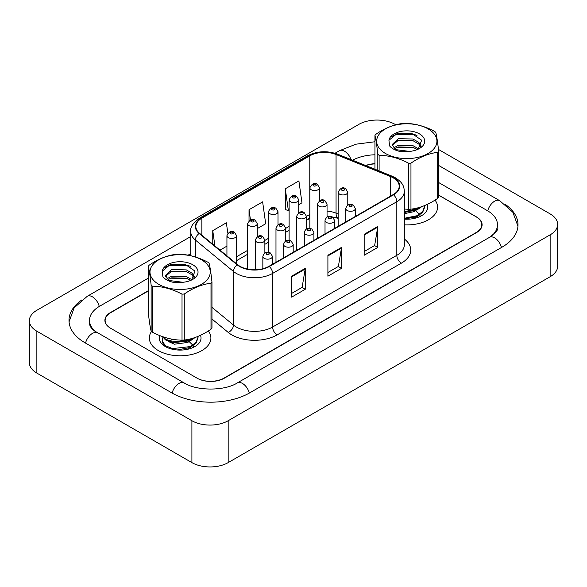 <?xml version="1.0" encoding="UTF-8"?>
<svg xmlns="http://www.w3.org/2000/svg" width="587" height="587" viewBox="0 0 587 587"><rect width="100%" height="100%" fill="white"/><g stroke="black" fill="none" stroke-linecap="round" stroke-linejoin="round"><path stroke-width="0.88" d="M338.163 218.452L336.644 217.843A25.645 14.807 0 0 0 335.581 217.432M151.519 331.464A30.773 17.764 0 0 0 149.347 338.024A30.773 17.764 0 0 0 158.358 350.586A30.773 17.764 0 0 0 191.898 354.438A30.773 17.764 0 0 0 210.894 338.024A30.773 17.764 0 0 0 208.356 330.958A30.773 17.764 0 0 1 210.894 338.024A30.773 17.764 0 0 1 191.898 354.438A30.773 17.764 0 0 1 158.358 350.586A30.773 17.764 0 0 1 149.347 338.024A30.773 17.764 0 0 1 151.519 331.464M393.187 177.839A20.516 11.843 180 0 1 399.197 186.211A20.516 11.843 180 0 1 393.187 194.59L268.971 266.307A20.516 11.843 180 0 1 237.662 264.722L199.573 233.318A20.516 11.843 180 0 1 195.86 226.523A20.516 11.843 180 0 1 201.869 218.151L309.782 155.849A20.516 11.843 180 0 1 336.058 154.52L390.45 176.511A20.516 11.843 180 0 1 393.187 177.839M393.554 177.626A21.029 12.144 0 0 0 390.744 176.269L336.351 154.278A21.029 12.144 0 0 0 309.422 155.636L201.51 217.938A21.029 12.144 0 0 0 199.154 233.487L237.243 264.891A21.029 12.144 0 0 0 269.338 266.513L393.554 194.796A21.029 12.144 0 0 0 393.554 177.626M291.644 276.198L291.644 297.139L305.24 289.288L305.24 268.347L291.644 276.198M291.644 293.419L302.114 287.373L305.189 269.044A5.129 2.964 -120 0 0 305.24 268.347M302.026 287.432L305.24 289.288M364.175 234.323L364.175 255.257L377.779 247.406L377.779 226.472L364.175 234.323M364.175 251.544L374.653 245.498L377.72 227.162A5.129 2.964 -120 0 0 377.779 226.472M374.557 245.549L377.779 247.406M327.906 255.257L327.906 276.198L341.509 268.347L341.509 247.406L327.906 255.257M327.906 272.485L338.383 266.439L341.451 248.103A5.129 2.964 -120 0 0 341.509 247.406M338.295 266.491L341.509 268.347M404.326 224.865A30.773 17.764 0 0 0 437.564 207.152A30.773 17.764 0 0 0 435.033 200.094A30.773 17.764 0 0 1 437.564 207.152A30.773 17.764 0 0 1 404.326 224.865M148.269 290.976L110.76 312.636A19.232 11.102 0 0 0 105.124 320.487A19.232 11.102 0 0 0 110.76 328.338L196.894 378.065A19.232 11.102 0 0 0 224.095 378.065L476.152 232.54A19.232 11.102 0 0 0 481.788 224.689A19.232 11.102 0 0 0 476.152 216.838L438.636 195.178M374.946 163.89A19.232 11.102 0 0 0 365.98 165.629M298.732 204.672L301.967 202.808L298.893 180.928L285.297 188.779L285.517 209.588M227.822 233.23L226.362 222.803L212.758 230.654L212.758 244.192M257.282 228.6L265.698 223.742L262.624 201.869L249.027 209.72L249.027 220.771M249.027 209.72L250.458 219.92M285.297 188.779L288.364 210.66L289.12 210.219M288.364 210.66L285.297 209.508M219.978 250.143L226.934 246.122M212.758 230.654L214.908 245.96M148.269 290.712L110.532 312.504A19.232 11.102 0 0 0 104.897 320.355A19.232 11.102 0 0 0 110.532 328.206L197.122 378.197A19.232 11.102 0 0 0 224.322 378.197L476.468 232.621A19.232 11.102 0 0 0 482.103 224.77A19.232 11.102 0 0 0 476.468 216.919L438.636 195.075M374.946 163.7A19.232 11.102 0 0 0 365.679 165.512M491.092 236.341A34.618 19.987 0 0 0 497.49 224.77A34.618 19.987 0 0 0 487.349 210.63L438.636 182.513M374.946 154.799A34.618 19.987 0 0 0 352.574 160.214M190.731 253.635L188.067 255.176M148.269 278.15L99.651 306.223A34.618 19.987 0 0 0 89.51 320.355A34.618 19.987 0 0 0 95.901 331.926M395.785 124.789L395.095 124.393A25.645 14.807 0 0 0 358.826 124.393L36.864 310.274A25.645 14.807 0 0 0 29.35 320.744A25.645 14.807 0 0 0 36.864 331.215L191.905 420.732A25.645 14.807 0 0 0 228.174 420.732L550.136 234.844A25.645 14.807 0 0 0 557.65 224.373A25.645 14.807 0 0 0 550.136 213.903L438.445 149.421M29.35 320.744L29.35 362.627A25.645 14.807 0 0 0 36.864 373.097L191.905 462.607A25.645 14.807 0 0 0 228.174 462.607L550.136 276.726A25.645 14.807 0 0 0 557.65 266.256L557.65 224.373M411.216 133.697L409.953 132.97M81.74 299.994A55.134 31.83 0 0 0 68.995 320.355A55.134 31.83 0 0 0 85.144 342.867L171.734 392.857A55.134 31.83 0 0 0 249.71 392.857L501.856 247.274A55.134 31.83 0 0 0 518.005 224.77A55.134 31.83 0 0 0 505.26 204.408M338.163 218.408L336.689 217.814A25.645 14.807 0 0 0 336.204 217.623M404.326 219.134A20.905 12.07 0 0 0 421.576 215.686A20.905 12.07 0 0 0 427.167 204.452M180.18 349.925L181.5 350.065M162.915 337.195L162.071 342.294L166.084 346.961M159.657 335.544A20.905 12.07 0 0 0 165.336 346.557A20.905 12.07 0 0 0 194.899 346.557A20.905 12.07 0 0 0 200.49 335.316M382.115 151.182A30.135 17.397 0 0 0 424.085 155.438A30.135 17.397 0 0 0 431.467 131.209A30.135 17.397 0 0 0 389.497 126.946A30.135 17.397 0 0 0 382.115 151.182M377.808 170.413L377.808 154.242A34.618 19.987 0 0 0 378.439 154.785A34.618 19.987 0 0 0 379.107 155.313L379.107 170.942M404.326 209.053L408.699 209.288L408.699 163.267C398.874 158.094 389.012 155.445 379.107 155.313M408.699 163.267A34.618 19.987 0 0 0 410.959 163.149L410.959 209.177C419.844 208.114 428.752 204.511 437.682 198.362A34.618 19.987 0 0 0 438.636 197.173L438.636 151.153A34.618 19.987 0 0 1 437.682 152.334C428.752 153.412 419.844 157.023 410.959 163.149M377.808 154.242C376.854 145.473 375.9 139.222 374.946 135.472A34.618 19.987 0 0 1 375.9 134.284C384.786 128.149 393.694 124.547 402.623 123.468A34.618 19.987 0 0 1 404.883 123.351C414.708 123.461 424.57 126.11 434.475 131.305A34.618 19.987 0 0 1 435.143 131.833A34.618 19.987 0 0 1 435.774 132.376C436.728 136.074 437.682 142.333 438.636 151.153M408.699 209.288A34.618 19.987 0 0 0 410.959 209.177M409.535 151.417L400.994 151.307M418.626 148.878L412.977 145.664L398.375 145.297L393.708 147.887M417.386 149.531L412.977 147.322L398.375 146.955L394.713 148.724M421.202 146.148L418.795 142.384L412.977 139.016L398.375 138.649L392.138 144.556L395.278 149.091A14.653 8.46 0 0 0 396.284 149.751M420.791 146.743L418.795 144.042L412.977 140.675L398.375 140.308L392.226 145.393M424.672 205.553L424.702 207.05L422.662 212.362L417.071 216.537L404.326 219.112M424.702 206.213L422.662 211.533L417.071 215.708L404.326 218.283M421.84 206.624L417.071 209.889L404.326 212.465M420.299 207.138L417.071 209.06L404.326 211.636M411.773 209.06L413.101 209.398M418.267 149.135L421.657 140.212L411.634 133.337L396.929 133.66L388.946 140.293L389.555 145.892C391.859 148.606 395.462 150.492 400.349 151.549L409.609 151.409A17.911 10.339 0 0 0 419.456 148.504A17.911 10.339 0 0 0 414.363 131.818A17.911 10.339 0 0 0 388.946 140.293M409.609 151.409L396.159 149.685L395.278 149.091M437.682 198.362L437.682 152.334M374.946 135.472L374.946 169.254M413.666 147.572L397.362 147.322M413.666 140.924L397.362 140.675M416.99 135.436L414.84 134.628L395.851 134.489L391.03 136.932M419.338 207.424L414.547 211.547L404.326 213.675M418.905 214.725L413.864 218.511M412.045 209.023L414.393 209.955M415.897 210.792L419.309 214.123M419.771 214.996L420.131 216.053M417.511 207.923L413.028 210.55M155.445 282.046A30.135 17.397 0 0 0 197.415 286.309A30.135 17.397 0 0 0 204.79 262.073A30.135 17.397 0 0 0 162.819 257.818A30.135 17.397 0 0 0 155.445 282.046M211.966 282.017C211.004 273.197 210.051 266.946 209.104 263.247A34.618 19.987 0 0 0 208.466 262.705A34.618 19.987 0 0 0 207.798 262.176C197.9 256.974 188.038 254.325 178.213 254.222A34.618 19.987 0 0 0 175.953 254.332C167.024 255.411 158.116 259.021 149.23 265.148A34.618 19.987 0 0 0 148.269 266.337L148.269 312.365C149.223 321.126 150.177 327.385 151.13 331.134L151.13 285.106A34.618 19.987 0 0 0 151.769 285.649A34.618 19.987 0 0 0 152.437 286.185L152.437 332.205C162.254 337.378 172.123 340.034 182.021 340.159A34.618 19.987 0 0 0 184.281 340.042C193.167 338.985 202.075 335.375 211.004 329.226A34.618 19.987 0 0 0 211.966 328.038L211.966 282.017A34.618 19.987 0 0 1 211.004 283.205C202.075 284.284 193.167 287.887 184.281 294.021L184.281 340.042M182.021 340.159L182.021 294.138C172.204 288.958 162.342 286.309 152.437 286.185M182.021 294.138A34.618 19.987 0 0 0 184.281 294.021M151.13 331.134A34.618 19.987 0 0 0 151.769 331.677A34.618 19.987 0 0 0 152.437 332.205M182.858 282.288L174.317 282.178M191.956 279.742L186.306 276.528L171.705 276.161L167.038 278.759M190.709 280.403L186.306 278.194L171.705 277.827L168.043 279.588M194.524 277.013L192.118 273.248L186.306 269.881L171.705 269.514L165.461 275.42L168.601 279.955A14.653 8.46 0 0 0 169.606 280.623M194.121 277.614L192.118 274.914L186.306 271.546L171.705 271.179L165.556 276.257M198.002 336.417L198.032 337.914L195.985 343.234L190.401 347.409L177.171 349.969M166.136 346.99L165.475 346.557M198.032 337.085L195.985 342.397L190.401 346.572L172.556 348.59L165.453 345.706L162.276 341.23L163.105 337.51M195.17 337.496L190.401 340.761L172.556 342.771L165.453 339.888L162.658 336.681M193.629 338.002L190.401 339.924L172.556 341.942L165.453 339.059L163.245 336.887M171.25 340.012L173.84 339.484M185.103 339.932L186.431 340.262M164.962 346.161L162.276 342.06L162.203 340.409M191.589 280.006L194.979 271.084L184.964 264.201L170.259 264.524L162.276 271.157L162.878 276.763C165.189 279.478 168.785 281.364 173.671 282.42L182.939 282.274A17.911 10.339 0 0 0 192.785 279.375A17.911 10.339 0 0 0 187.693 262.69A17.911 10.339 0 0 0 162.276 271.157M182.939 282.274L169.489 280.549L168.601 279.955M211.004 329.226L211.004 283.205M151.13 285.106C150.184 276.345 149.23 270.086 148.269 266.337M186.989 278.443L170.692 278.194M186.989 271.796L170.692 271.539M190.32 266.307L188.163 265.5L169.173 265.353L164.36 267.797M192.668 338.295L187.869 342.412L174.42 344.202L168.051 341.348M192.235 345.596L187.194 349.375M169.577 340.834L173.187 339.381M185.367 339.888L187.723 340.827M189.219 341.663L192.639 344.987M193.094 345.868L193.453 346.924M190.841 338.794L186.35 341.414M404.326 238.975A32.058 18.505 180 0 1 401.354 263.167L277.137 334.883A6.413 3.698 60 0 1 272.603 327.025L396.819 255.316A25.645 14.807 0 0 0 404.326 244.845L404.326 191.237A25.645 14.807 180 0 1 396.819 201.708A6.413 3.698 -120 0 0 393.554 194.796M277.137 334.883A32.058 18.505 180 0 1 231.799 334.883A32.058 18.505 180 0 1 228.211 332.411L211.966 319.02M237.243 264.891A6.413 4.285 129.5 0 0 233.457 271.443L233.457 325.051A25.645 14.807 0 0 0 236.334 327.025A25.645 14.807 0 0 0 272.603 327.025L272.603 273.425A25.645 14.807 180 0 1 233.457 271.443L195.376 240.039A25.645 14.807 180 0 1 190.731 231.549L190.731 255.712M404.326 191.237C403.915 186.835 403.504 183.166 395.491 177.832L392.116 176.195A6.413 3.001 112 0 0 390.744 176.269M392.116 176.195L337.723 154.205C327.106 150.448 317.024 150.998 307.485 155.841A6.413 3.698 60 0 1 309.422 155.636M201.51 217.938A6.413 3.698 -120 0 0 199.573 218.144C192.918 222.928 189.975 227.396 190.731 231.549M199.154 233.487A6.413 4.285 129.5 0 0 195.376 240.039L195.376 256.959M337.723 154.205A6.413 3.001 112 0 0 336.351 154.278M269.338 266.513A6.413 3.698 60 0 1 272.603 273.425L396.819 201.708L396.819 255.316A6.413 3.698 60 0 0 401.354 263.167M211.966 307.331L233.457 325.051A6.413 4.285 -50.5 0 1 228.211 332.411M201.869 218.151L201.869 235.211M390.45 176.511L390.45 196.168M336.058 154.52L336.058 213.147A20.516 11.843 0 0 0 327.047 211.115M338.163 213.998L336.058 213.147A11.542 5.408 -68 0 0 338.163 218.305M309.848 214.438A20.516 11.843 0 0 0 309.782 214.475L306.326 216.471M309.782 155.849L309.782 214.475A11.542 6.662 60 0 1 307.39 219.758L306.326 220.374M289.12 226.406L285.598 228.438M268.391 238.373L264.869 240.406M247.663 250.341L236.554 256.754M327.906 255.925L341.451 248.103M364.175 234.983L377.72 227.162M291.644 276.866L305.189 269.044M347.159 210.484A4.806 2.774 180 0 1 345.75 208.524C346.976 204.577 349.492 203.432 353.293 205.09L355.37 208.524A4.806 2.774 180 0 1 352.398 211.085A4.806 2.774 180 0 1 347.159 210.484M351.694 205.252A1.6 0.925 0 0 0 349.426 205.252A1.6 0.925 0 0 0 349.426 206.558A1.6 0.925 0 0 0 351.694 206.558A1.6 0.925 0 0 0 351.694 205.252M347.775 205.12L347.775 192.176A4.806 2.774 180 0 1 344.811 194.737A4.806 2.774 180 0 1 339.572 194.136A4.806 2.774 180 0 1 338.163 192.176L338.163 226.362M341.832 190.21A1.6 0.925 0 0 0 344.099 190.21A1.6 0.925 0 0 0 344.099 188.904A1.6 0.925 0 0 0 341.832 188.904A1.6 0.925 0 0 0 341.832 190.21M319.46 200.739L319.46 187.796A4.806 2.774 180 0 1 316.496 190.357A4.806 2.774 180 0 1 311.249 189.755A4.806 2.774 180 0 1 309.848 187.796L309.848 228.372M313.517 185.83A1.6 0.925 0 0 0 315.784 185.83A1.6 0.925 0 0 0 315.784 184.523A1.6 0.925 0 0 0 313.517 184.523A1.6 0.925 0 0 0 313.517 185.83M326.431 222.451A4.806 2.774 180 0 1 325.022 220.492C326.255 216.544 328.764 215.4 332.565 217.058L334.641 220.492A4.806 2.774 180 0 1 331.67 223.053A4.806 2.774 180 0 1 326.431 222.451M330.965 217.219A1.6 0.925 0 0 0 328.698 217.219A1.6 0.925 0 0 0 328.698 218.525A1.6 0.925 0 0 0 330.965 218.525A1.6 0.925 0 0 0 330.965 217.219M305.702 234.418A4.806 2.774 180 0 1 304.293 232.459C305.526 228.512 308.043 227.367 311.844 229.025L313.913 232.459A4.806 2.774 180 0 1 310.941 235.02A4.806 2.774 180 0 1 305.702 234.418M310.237 229.187A1.6 0.925 0 0 0 307.97 229.187A1.6 0.925 0 0 0 307.97 230.493A1.6 0.925 0 0 0 310.237 230.493A1.6 0.925 0 0 0 310.237 229.187M284.974 246.386A4.806 2.774 180 0 1 283.572 244.427C284.798 240.479 287.314 239.335 291.115 240.993L293.184 244.427A4.806 2.774 180 0 1 290.22 246.988A4.806 2.774 180 0 1 284.974 246.386M289.508 241.154A1.6 0.925 0 0 0 287.241 241.154A1.6 0.925 0 0 0 287.241 242.46A1.6 0.925 0 0 0 289.508 242.46A1.6 0.925 0 0 0 289.508 241.154M264.253 258.353A4.806 2.774 180 0 1 262.844 256.387C264.069 252.447 266.586 251.302 270.387 252.96L272.456 256.387A4.806 2.774 180 0 1 269.492 258.955A4.806 2.774 180 0 1 264.253 258.353M268.78 253.122A1.6 0.925 0 0 0 266.52 253.122A1.6 0.925 0 0 0 266.52 254.428A1.6 0.925 0 0 0 268.78 254.428A1.6 0.925 0 0 0 268.78 253.122M327.047 217.087L327.047 204.144A4.806 2.774 180 0 1 324.083 206.705A4.806 2.774 180 0 1 318.844 206.103A4.806 2.774 180 0 1 317.435 204.144L317.435 238.329M321.111 202.177A1.6 0.925 0 0 0 323.378 202.177A1.6 0.925 0 0 0 323.378 200.871A1.6 0.925 0 0 0 321.111 200.871A1.6 0.925 0 0 0 321.111 202.177M306.326 229.055L306.326 216.111A4.806 2.774 180 0 1 303.354 218.672A4.806 2.774 180 0 1 298.115 218.071A4.806 2.774 180 0 1 296.706 216.111L296.706 250.289M300.383 214.145A1.6 0.925 0 0 0 302.65 214.145A1.6 0.925 0 0 0 302.65 212.839A1.6 0.925 0 0 0 300.383 212.839A1.6 0.925 0 0 0 300.383 214.145M285.598 241.022L285.598 228.079A4.806 2.774 180 0 1 282.626 230.64A4.806 2.774 180 0 1 277.387 230.038A4.806 2.774 180 0 1 275.978 228.079L275.978 262.257M279.654 226.112A1.6 0.925 0 0 0 281.921 226.112A1.6 0.925 0 0 0 281.921 224.806A1.6 0.925 0 0 0 279.654 224.806A1.6 0.925 0 0 0 279.654 226.112M298.732 212.707L298.732 199.763A4.806 2.774 180 0 1 295.767 202.324A4.806 2.774 180 0 1 290.528 201.723A4.806 2.774 180 0 1 289.12 199.763L289.12 240.34M292.796 197.797A1.6 0.925 0 0 0 295.063 197.797A1.6 0.925 0 0 0 295.063 196.491A1.6 0.925 0 0 0 292.796 196.491A1.6 0.925 0 0 0 292.796 197.797M278.011 224.674L278.011 211.731A4.806 2.774 180 0 1 275.039 214.292A4.806 2.774 180 0 1 269.8 213.69A4.806 2.774 180 0 1 268.391 211.731L268.391 252.307M272.067 209.764A1.6 0.925 0 0 0 274.334 209.764A1.6 0.925 0 0 0 274.334 208.458A1.6 0.925 0 0 0 272.067 208.458A1.6 0.925 0 0 0 272.067 209.764M257.282 236.634L257.282 223.691A4.806 2.774 180 0 1 254.31 226.259A4.806 2.774 180 0 1 249.071 225.657A4.806 2.774 180 0 1 247.663 223.691L247.663 269.103M251.339 221.732A1.6 0.925 0 0 0 253.606 221.732A1.6 0.925 0 0 0 253.606 220.418A1.6 0.925 0 0 0 251.339 220.418A1.6 0.925 0 0 0 251.339 221.732M236.554 263.812L236.554 235.658A4.806 2.774 180 0 1 233.582 238.227A4.806 2.774 180 0 1 228.343 237.625A4.806 2.774 180 0 1 226.934 235.658L226.934 255.881M230.61 233.699A1.6 0.925 0 0 0 232.878 233.699A1.6 0.925 0 0 0 232.878 232.386A1.6 0.925 0 0 0 230.61 232.386A1.6 0.925 0 0 0 230.61 233.699M264.869 252.982L264.869 240.039A4.806 2.774 180 0 1 261.905 242.607A4.806 2.774 180 0 1 256.658 242.005A4.806 2.774 180 0 1 255.25 240.039L255.25 269.763M258.926 238.08A1.6 0.925 0 0 0 261.193 238.08A1.6 0.925 0 0 0 261.193 236.774A1.6 0.925 0 0 0 258.926 236.774A1.6 0.925 0 0 0 258.926 238.08M249.321 393.077A10.258 5.921 -120 0 0 237.324 382.922C224.711 391.081 196.726 391.081 184.113 382.922L94.5 330.921C91.91 328.786 90.391 326.988 89.936 325.536L89.51 323.496M172.116 393.077A10.258 5.921 -60 0 1 178.984 383.436A10.258 5.921 -60 0 1 184.113 382.922M85.526 343.087A10.258 5.921 -60 0 1 92.394 333.438A10.258 5.921 -60 0 1 97.523 332.932M69.053 321.801L74.153 307.852L87.265 296.288A10.258 5.921 60 0 1 99.262 306.443M335.008 153.258L339.418 150.712A10.258 5.921 60 0 1 351.033 159.591M438.636 165.431L499.735 200.703A10.258 5.921 120 0 0 487.738 210.858M501.474 247.501A10.258 5.921 -120 0 0 489.477 237.346L237.324 382.922M228.174 462.607L228.174 420.732M191.905 462.607L191.905 420.732M36.864 373.097L36.864 331.215M550.136 276.726L550.136 234.844M307.485 155.841L199.573 218.144M481.788 224.689L481.788 226.78M105.124 320.487L105.124 322.05M338.163 218.313L327.047 215.972M309.848 218.547L307.39 219.758M289.12 230.309L285.598 232.342M268.391 242.277L264.869 244.309M247.663 254.244L236.554 260.657M345.75 221.981L345.75 208.524M355.37 216.427L355.37 208.524M347.775 192.176L345.706 188.743C342.918 186.732 340.401 187.877 338.163 192.176M319.46 187.796L317.391 184.362C314.603 182.352 312.086 183.496 309.848 187.796M325.022 233.942L325.022 220.492M334.641 228.394L334.641 220.492M304.293 245.909L304.293 232.459M313.913 240.362L313.913 232.459M283.572 257.876L283.572 244.427M293.184 252.329L293.184 244.427M262.844 268.743L262.844 256.387M272.456 264.289L272.456 256.387M327.047 204.144L324.978 200.71C322.19 198.7 319.673 199.844 317.435 204.144M306.326 216.111L304.249 212.677C301.461 210.667 298.944 211.804 296.706 216.111M285.598 228.079L283.521 224.645C280.733 222.634 278.223 223.772 275.978 228.079M298.732 199.763L296.662 196.329C293.874 194.319 291.357 195.456 289.12 199.763M278.011 211.731L275.934 208.297C273.146 206.279 270.629 207.424 268.391 211.731M257.282 223.691L255.206 220.264C252.417 218.247 249.901 219.391 247.663 223.691M236.554 235.658L234.484 232.232C231.689 230.214 229.179 231.359 226.934 235.658M264.869 240.039L262.8 236.612C260.012 234.595 257.495 235.739 255.25 240.039M87.265 296.288L190.731 236.554M517.947 226.215L512.847 212.267L499.735 200.703M497.49 227.91C498.921 228.945 496.25 232.092 489.477 237.346M339.418 150.712L355.935 144.197L374.946 141.761"/></g></svg>
